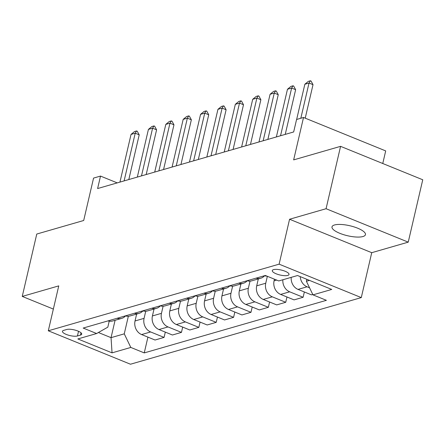 <?xml version="1.0" encoding="UTF-8"?>
<svg xmlns="http://www.w3.org/2000/svg" width="445" height="445" viewBox="0 0 445 445"><rect width="100%" height="100%" fill="white"/><g stroke="black" fill="none" stroke-linecap="round" stroke-linejoin="round"><path stroke-width="0.67" d="M334.518 224.97A17.177 5.123 -166.9 0 0 331.998 226.861A17.177 5.123 -166.9 0 0 343.546 234.648A17.177 5.123 -166.9 0 0 362.942 236.534A17.177 5.123 -166.9 0 0 365.456 234.643A17.177 5.123 -166.9 0 0 353.914 226.855A17.177 5.123 -166.9 0 0 334.518 224.97M273.547 269.631A8.588 2.559 -166.9 0 0 272.29 270.577A8.588 2.559 -166.9 0 0 278.058 274.47A8.588 2.559 -166.9 0 0 287.759 275.416A8.588 2.559 -166.9 0 0 289.016 274.47A8.588 2.559 -166.9 0 0 283.243 270.577A8.588 2.559 -166.9 0 0 273.547 269.631M382.761 163.504L385.693 150.911L303.523 117.474L296.57 119.483L293.667 131.959L97.611 188.552L100.514 176.081L93.561 178.089L83.693 220.498L36.763 234.048L22.25 296.42L53.356 309.075M408.237 242.147L422.75 179.774L340.581 146.344L326.068 208.716L289.567 219.252L279.115 264.163L361.284 297.594L371.736 252.688L408.237 242.147L326.068 208.716M279.115 264.163L48.299 330.791L130.468 364.227L361.284 297.594M77.436 335.975L80.495 335.091A8.322 2.481 -166.9 0 0 81.713 334.173A8.322 2.481 -166.9 0 0 76.123 330.401A8.322 2.481 -166.9 0 0 66.728 329.489L63.668 330.374A8.322 2.481 -166.9 0 0 62.45 331.286A8.322 2.481 -166.9 0 0 68.04 335.057A8.322 2.481 -166.9 0 0 77.436 335.975L78.526 331.303M98.401 332.515L111.044 337.66L124.255 333.845L130.813 347.439L144.252 352.907L326.402 300.325L312.969 294.857L306.405 281.268L309.47 280.383M130.813 347.439L112.045 352.857L77.847 338.945L96.615 333.528L107.824 327.158L109.22 321.162M312.969 294.857L331.736 289.439L297.538 275.527L278.77 280.945L265.331 275.477L83.182 328.06L96.615 333.528M303.523 117.474L293.655 159.888L340.581 146.344M48.299 330.791L58.751 285.885L22.25 296.42M117.246 182.889L100.514 176.081M115.088 320.283L111.044 337.66L112.045 352.857M128.349 316.245L124.255 333.845M136.643 314.059L135.035 320.962A10.736 9.039 73.9 0 0 141.599 334.557L155.032 340.019L164.071 337.41L165.306 332.109M145.732 311.227L144.074 318.353A10.736 9.039 73.9 0 0 150.633 331.948L164.071 337.41M154.026 309.041L152.418 315.944A10.736 9.039 73.9 0 0 158.976 329.539L172.415 335.002L181.454 332.393L182.684 327.092M163.115 306.21L161.457 313.336A10.736 9.039 73.9 0 0 168.015 326.93L181.454 332.393M171.403 304.024L169.801 310.927A10.736 9.039 73.9 0 0 176.359 324.522L189.792 329.984L198.832 327.375L200.066 322.074M180.492 301.193L178.834 308.318A10.736 9.039 73.9 0 0 185.398 321.913L198.832 327.375M188.786 299.007L187.178 305.91A10.736 9.039 73.9 0 0 193.742 319.504L207.175 324.967L216.214 322.358L217.449 317.057M197.875 296.175L196.217 303.301A10.736 9.039 73.9 0 0 202.775 316.896L216.214 322.358M206.168 293.989L204.561 300.892A10.736 9.039 73.9 0 0 211.119 314.487L224.558 319.949L233.592 317.341L234.827 312.04M215.258 291.158L213.6 298.284A10.736 9.039 73.9 0 0 220.158 311.878L233.592 317.341M223.546 288.972L221.944 295.875A10.736 9.039 73.9 0 0 228.502 309.47L241.935 314.932L250.974 312.323L252.209 307.022M232.635 286.141L230.977 293.266A10.736 9.039 73.9 0 0 237.541 306.861L250.974 312.323M240.929 283.954L239.321 290.858A10.736 9.039 73.9 0 0 245.885 304.452L259.318 309.915L268.357 307.306L269.592 302.005M250.018 281.123L248.36 288.249A10.736 9.039 73.9 0 0 254.918 301.844L268.357 307.306M258.306 278.937L256.704 285.84A10.736 9.039 73.9 0 0 263.262 299.435L276.701 304.897L285.734 302.289L286.969 296.987M267.356 276.3L265.743 283.231A10.736 9.039 73.9 0 0 272.301 296.826L285.734 302.289M274.465 279.193L274.081 280.823A10.736 9.039 73.9 0 0 280.645 294.418L294.078 299.88L303.117 297.271L304.352 291.97M306.861 279.315L306.405 281.268M108.057 320.878A10.736 9.039 73.9 0 0 112.696 320.973L121.735 318.364A10.736 9.039 73.9 0 0 125.54 315.894M144.252 352.907L147.924 337.126M312.785 294.484L311.461 294.863L298.028 289.4A10.736 9.039 73.9 0 1 291.214 277.352M117.096 318.27A10.736 9.039 73.9 0 0 121.735 318.364M125.44 315.861A10.736 9.039 73.9 0 0 130.079 315.956L139.118 313.347A10.736 9.039 73.9 0 0 142.923 310.877M134.479 313.252A10.736 9.039 73.9 0 0 139.118 313.347M142.823 310.844A10.736 9.039 73.9 0 0 147.462 310.938L156.495 308.329A10.736 9.039 73.9 0 0 160.3 305.86M151.856 308.235A10.736 9.039 73.9 0 0 156.495 308.329M160.2 305.826A10.736 9.039 73.9 0 0 164.839 305.921L173.878 303.312A10.736 9.039 73.9 0 0 177.683 300.842M169.239 303.217A10.736 9.039 73.9 0 0 173.878 303.312M177.583 300.809A10.736 9.039 73.9 0 0 182.222 300.903L191.261 298.295A10.736 9.039 73.9 0 0 195.066 295.825M186.622 298.2A10.736 9.039 73.9 0 0 191.261 298.295M194.96 295.791A10.736 9.039 73.9 0 0 199.599 295.886L208.638 293.277A10.736 9.039 73.9 0 0 212.443 290.808M203.999 293.183A10.736 9.039 73.9 0 0 208.638 293.277M212.343 290.774A10.736 9.039 73.9 0 0 216.982 290.869L226.021 288.26A10.736 9.039 73.9 0 0 229.826 285.79M221.382 288.165A10.736 9.039 73.9 0 0 226.021 288.26M229.726 285.757A10.736 9.039 73.9 0 0 234.365 285.851L243.404 283.243A10.736 9.039 73.9 0 0 247.209 280.773M238.765 283.148A10.736 9.039 73.9 0 0 243.404 283.243M247.103 280.739A10.736 9.039 73.9 0 0 251.742 280.834L260.781 278.225A10.736 9.039 73.9 0 0 264.586 275.755M282.875 279.76A10.736 9.039 73.9 0 0 289.684 291.809L303.117 297.271M256.142 278.131A10.736 9.039 73.9 0 0 260.781 278.225M264.486 275.722A10.736 9.039 73.9 0 0 266.905 276.117M300.23 276.618A10.736 9.039 73.9 0 0 307.061 286.791L309.564 287.809M289.567 219.252L371.736 252.688M119.944 182.111L131.041 134.418L134.501 131.553L136.587 130.947L135.213 133.216L139.207 134.841L128.805 179.552M131.041 134.418L135.213 133.216L124.111 180.904M136.587 130.947L137.255 131.219L139.207 134.841M137.321 177.093L148.419 129.4L151.884 126.536L153.97 125.929L152.59 128.199L156.59 129.823L146.183 174.535M148.419 129.4L152.59 128.199L141.493 175.886M153.97 125.929L154.638 126.202L156.59 129.823M154.704 172.076L165.801 124.383L169.267 121.518L171.353 120.912L169.973 123.182L173.967 124.806L163.565 169.517M165.801 124.383L169.973 123.182L158.876 170.869M171.353 120.912L172.015 121.185L173.967 124.806M172.082 167.059L183.184 119.366L186.644 116.501L188.73 115.895L187.356 118.164L191.35 119.788L180.948 164.5M183.184 119.366L187.356 118.164L176.253 165.852M188.73 115.895L189.398 116.167L191.35 119.788M189.464 162.041L200.561 114.348L204.027 111.484L206.113 110.877L204.733 113.147L208.733 114.771L198.325 159.482M200.561 114.348L204.733 113.147L193.636 160.834M206.113 110.877L206.78 111.15L208.733 114.771M206.847 157.024L217.944 109.331L221.41 106.466L223.49 105.86L222.116 108.129L226.11 109.754L215.708 154.465M217.944 109.331L222.116 108.129L211.019 155.817M223.49 105.86L224.158 106.133L226.11 109.754M224.224 152.006L235.327 104.314L238.787 101.449L240.873 100.843L239.493 103.112L243.493 104.736L233.091 149.448M235.327 104.314L239.493 103.112L228.396 150.799M240.873 100.843L241.54 101.115L243.493 104.736M241.607 146.989L252.704 99.296L256.17 96.432L258.256 95.825L256.876 98.095L260.876 99.719L250.468 144.43M252.704 99.296L256.876 98.095L245.779 145.782M258.256 95.825L258.923 96.098L260.876 99.719M258.99 141.972L270.087 94.279L273.547 91.414L275.633 90.808L274.259 93.077L278.253 94.702L267.851 139.413M270.087 94.279L274.259 93.077L263.162 140.765M275.633 90.808L276.3 91.08L278.253 94.702M276.367 136.954L287.47 89.261L290.93 86.397L293.016 85.79L291.636 88.06L295.636 89.684L285.234 134.396M287.47 89.261L291.636 88.06L280.539 135.747M293.016 85.79L293.683 86.063L295.636 89.684M296.654 119.46L304.847 84.244L308.313 81.379L310.399 80.773L309.019 83.043L313.019 84.667L305.22 118.17M304.847 84.244L309.019 83.043L300.826 118.259M310.399 80.773L311.066 81.046L313.019 84.667M144.074 318.353L135.035 320.962M161.457 313.336L152.418 315.944M178.834 308.318L169.801 310.927M196.217 303.301L187.178 305.91M213.6 298.284L204.561 300.892M230.977 293.266L221.944 295.875M248.36 288.249L239.321 290.858M265.743 283.231L256.704 285.84M276.645 280.083L274.081 280.823M150.633 331.948L141.599 334.557M168.015 326.93L158.976 329.539M185.398 321.913L176.359 324.522M202.775 316.896L193.742 319.504M220.158 311.878L211.119 314.487M237.541 306.861L228.502 309.47M254.918 301.844L245.885 304.452M272.301 296.826L263.262 299.435M289.684 291.809L280.645 294.418M307.061 286.791L298.028 289.4M81.023 332.816L80.495 335.091"/></g></svg>
